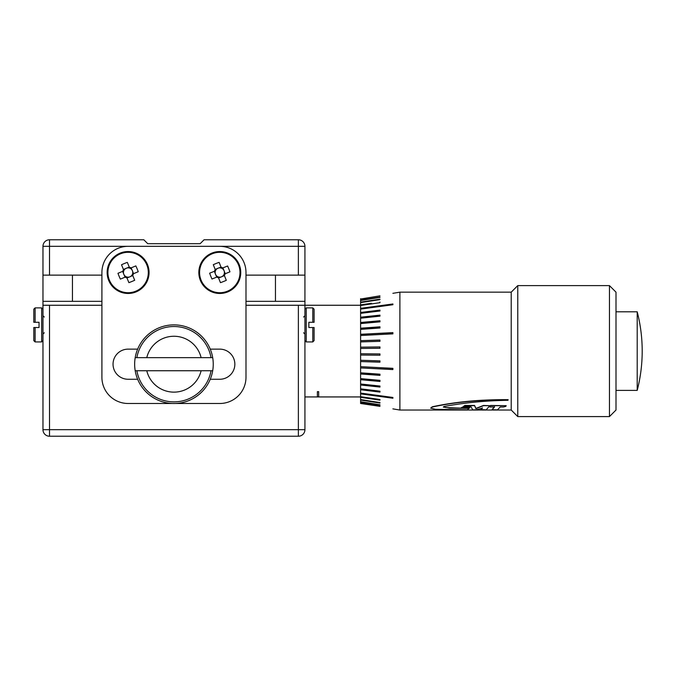 <?xml version="1.0" encoding="UTF-8"?>
<svg xmlns="http://www.w3.org/2000/svg" width="676" height="676" viewBox="0 0 676 676"><rect width="100%" height="100%" fill="white"/><g stroke="black" fill="none" stroke-linecap="round" stroke-linejoin="round"><path stroke-width="1.01" d="M298.378 305.256L304.927 305.256L304.927 429.683A6.549 6.549 0 0 1 298.378 436.231L49.517 436.231A6.549 6.549 0 0 1 42.968 429.683L42.968 305.256L49.517 305.256L49.517 429.683L298.378 429.683L298.378 305.256L245.988 305.256M101.907 305.256L49.517 305.256M41.658 341.929L35.11 341.929L41.658 341.929L42.968 340.62L41.658 341.929L41.658 307.876L35.11 307.876L35.11 322.283L39.039 322.283L39.039 327.522L33.8 327.522L35.11 327.522L35.11 341.929L33.8 340.62L33.8 327.522M35.11 322.283L33.8 322.283L33.8 309.185L33.8 322.283L33.8 309.185L35.11 307.876L33.8 309.185L35.11 307.876L41.658 307.876L42.968 309.185L41.658 307.876L35.11 307.876M314.095 322.283L314.095 309.185L314.095 322.283L314.095 309.185L314.095 322.283L312.785 322.283L312.785 307.876L314.095 309.185L314.095 322.283M314.095 309.185L312.785 307.876L306.236 307.876L306.236 341.929L312.785 341.929L312.785 327.522L308.856 327.522L308.856 322.283L312.785 322.283M314.095 327.522L314.095 340.62L314.095 327.522L314.095 340.62L314.095 327.522L312.785 327.522M212.695 370.744A39.292 39.292 0 0 0 212.695 357.646L201.118 357.646A27.953 27.953 0 0 0 146.776 357.646L135.2 357.646A39.292 39.292 0 0 0 135.2 370.744L146.776 370.744A27.953 27.953 0 0 0 201.118 370.744L212.695 370.744A39.292 39.292 0 0 1 135.2 370.744L136.865 370.744A37.653 37.653 0 0 0 211.03 370.744L212.695 370.744A39.292 39.292 0 0 1 135.2 370.744M146.776 370.744L201.118 370.744M212.695 357.646A39.292 39.292 0 0 0 135.2 357.646L136.865 357.646A37.653 37.653 0 0 1 211.03 357.646L212.695 357.646A39.292 39.292 0 0 0 135.2 357.646M201.118 357.646L146.776 357.646M637.206 351.097L637.206 390.39A157.178 157.178 0 0 0 637.206 311.805L637.206 351.097M318.683 396.863L318.683 391.641L317.374 391.641L317.374 396.863L318.683 396.863M360.595 305.256L304.927 305.256L304.927 275.132L245.988 275.132M360.595 396.939L304.927 396.939M462.333 407.205L460.424 408.194L469.245 408.194L469.82 407.451L461.945 407.451L460.424 408.194M489.703 405.685L483.534 405.448L475.921 408.405L474.577 405.448L464.919 405.448L463.863 406.115L470.75 406.36L472.769 409.85L476.183 409.85L482.402 408.101L480.932 409.571L486.255 409.85L489.703 405.685L483.534 405.685L475.921 408.659L474.577 405.685L464.919 405.685L462.333 407.248L469.964 407.248L470.403 406.597L463.474 406.597L462.333 407.248M508.107 399.888L508.107 399.677C480.949 399.406 455.666 401.772 432.26 406.783L430.663 408.135L435.547 409.31L467.344 409.85L469.093 408.363L449.591 408.16L443.304 407.062L443.988 406.513C464.15 402.744 485.469 400.674 507.93 400.302L508.107 399.888C480.932 399.617 455.649 402 432.26 407.028L430.663 408.135M460.424 408.11L445.788 407.603M506.172 405.685L490.548 405.448L489.779 406.977L494.536 406.977L492.153 409.698L497.502 409.85L500.181 406.977L503.519 406.977L505.91 406.318L506.172 405.685L490.548 405.685L489.779 406.977M494.536 406.732L492.263 409.31M480.932 409.31L482.402 407.848M511.217 410.036L511.217 292.159L399.888 292.159L399.888 410.036L511.217 410.036L517.765 416.585L517.765 285.61L609.456 285.61L609.456 416.585L517.765 416.585M392.891 408.87L399.888 410.036M392.891 293.325L399.888 292.159M360.595 299.037L379.971 295.834L360.595 299.206L360.595 298.707M379.971 297.389L360.595 300.516L379.971 297.068L360.595 300.195L360.595 299.206M379.971 299.147L379.971 299.629L360.595 302.51L379.971 299.147L360.595 302.147L360.595 300.516M379.971 299.629L360.595 302.628L360.595 304.876L371.437 303.287M379.971 302.679L360.595 305.51L379.971 302.679L379.971 302.045M360.595 308.332L392.891 303.972L392.891 304.741L392.891 304.293L360.595 308.645L360.595 305.51M392.891 304.741L360.595 309.101L360.595 312.464L379.971 310.107L379.971 311.002L360.595 313.36L360.595 317.196L379.971 315.143L379.971 316.148L360.595 318.21L360.595 322.477L379.971 320.745L379.971 321.852L360.595 323.584L360.595 328.198L379.971 326.821L379.971 328.012L360.595 329.381L360.595 334.29L392.891 332.626L392.891 333.868L360.595 335.533L360.595 340.636L379.971 340.036L379.971 341.321L360.595 341.921L360.595 347.151L379.971 346.949L379.971 348.258L379.971 346.949L360.595 347.177L360.595 348.461L379.971 348.258M379.971 353.937L379.971 355.221L379.971 353.937L360.595 353.734L360.595 348.461M360.595 353.734L360.595 355.018L379.971 355.221L360.595 355.044L360.595 360.274L379.971 360.874L379.971 362.091L360.595 361.559L379.971 362.167L379.971 360.874M371.437 398.908L379.971 400.15L379.971 399.524L360.595 396.694L360.595 393.863L392.891 398.223L392.891 397.454L360.595 393.094L360.595 389.739L379.971 392.088L379.971 391.193L360.595 388.835L360.595 384.999L379.971 387.052L379.971 386.047L360.595 383.985L360.595 379.718L379.971 381.45L379.971 380.343L360.595 378.619L360.595 373.997L379.971 375.374L379.971 374.183L360.595 372.814L360.595 367.913L392.891 369.569L392.891 368.327L360.595 366.662L360.595 361.559M379.971 400.15L360.595 397.319L360.595 399.567L379.971 402.566L360.595 400.048L379.971 403.048L379.971 402.566M379.971 403.048L360.595 400.048L360.595 401.679L379.971 404.806M379.971 405.135L360.595 402L379.971 405.135M379.971 406.191L360.595 402.989L360.595 401.679M379.971 406.36L360.595 403.488M609.456 285.61L616.005 292.159L616.005 410.036L609.456 416.585M511.217 292.159L517.765 285.61M137.659 349.137L128.102 349.137A15.066 15.066 0 0 0 113.044 364.195A15.066 15.066 0 0 0 128.102 379.261L137.659 379.261M136.104 291.88A20.956 20.956 0 0 0 147.478 264.51A20.956 20.956 0 0 0 120.1 253.145A20.956 20.956 0 0 0 108.735 280.515A20.956 20.956 0 0 0 136.104 291.88A20.956 20.956 0 0 1 108.735 280.515A20.956 20.956 0 0 1 120.1 253.145M227.567 291.973A20.956 20.956 0 0 0 239.253 264.738A20.956 20.956 0 0 0 212.019 253.052A20.956 20.956 0 0 0 200.333 280.286A20.956 20.956 0 0 0 227.567 291.973A20.956 20.956 0 0 1 200.333 280.286A20.956 20.956 0 0 1 212.019 253.052M146.776 264.798A20.204 20.204 0 0 0 120.387 253.838A20.204 20.204 0 0 0 109.436 280.227A20.204 20.204 0 0 0 135.817 291.187A20.204 20.204 0 0 0 146.776 264.798M238.552 265.017A20.204 20.204 0 0 0 212.298 253.745A20.204 20.204 0 0 0 201.025 280.008A20.204 20.204 0 0 0 227.288 291.272A20.204 20.204 0 0 0 238.552 265.017M126.133 276.729L120.37 279.112A32.321 14.424 -112.4 0 1 119.103 276.23A32.321 14.424 -112.4 0 1 117.97 273.298L122.795 271.304A5.45 5.45 0 0 1 123.497 269.597L123.885 270.535A4.656 4.656 0 0 0 129.885 276.814L130.527 276.492A4.656 4.656 0 0 0 127.012 267.983A4.656 4.656 0 0 0 123.885 270.535M132.479 274.101L138.242 271.727A32.321 14.424 67.6 0 0 137.11 268.795A32.321 14.424 67.6 0 0 135.842 265.913L131.017 267.907A5.45 5.45 0 0 0 129.31 267.197L127.316 262.373A32.321 14.424 -22.4 0 0 121.511 264.772L123.497 269.597M217.765 276.704L211.977 279.019A32.321 14.424 -111.8 0 1 210.743 276.121A32.321 14.424 -111.8 0 1 209.644 273.18L214.495 271.245A5.45 5.45 0 0 1 215.221 269.547L215.593 270.485A4.656 4.656 0 0 0 221.517 276.83L222.159 276.518A4.656 4.656 0 0 0 218.745 267.975A4.656 4.656 0 0 0 215.593 270.485M224.145 274.152L229.941 271.845A32.321 14.424 68.2 0 0 228.834 268.896A32.321 14.424 68.2 0 0 227.609 266.006L222.759 267.941A5.45 5.45 0 0 0 221.06 267.214L219.125 262.364A32.321 14.424 -21.8 0 0 213.286 264.696L215.221 269.547M126.953 277.963L129.885 276.822A4.656 4.656 0 0 0 130.527 276.492L132.766 275.563M218.576 277.946L221.525 276.839A4.656 4.656 0 0 0 222.159 276.518L224.415 275.614M101.907 275.132L42.968 275.132L42.968 246.317A6.549 6.549 0 0 1 49.517 239.769L143.819 239.769L147.748 243.698L200.147 243.698L147.748 243.698M42.968 275.132L42.968 305.256M200.147 243.698L204.076 239.769L298.378 239.769A6.549 6.549 0 0 1 304.927 246.317L304.927 275.132M101.907 301.327L72.442 301.327L72.442 275.132M42.968 301.327L72.442 301.327M275.453 275.132L275.453 301.327L304.927 301.327M275.453 301.327L245.988 301.327M298.378 275.132L298.378 246.317L294.449 246.317M263.015 246.317L95.358 246.317M214.351 271.296L216.683 277.135M225.226 273.721L222.894 267.882M221.001 267.071L215.162 269.403M122.652 271.363L125.052 277.168M133.561 273.662L131.161 267.848M129.251 267.054L123.446 269.462M215.433 270.865L214.495 271.245M218.145 276.864L220.46 282.661A32.321 14.424 158.2 0 0 226.299 280.329L223.984 274.532M216.827 277.084A5.45 5.45 0 0 0 218.525 277.811M224.364 275.478A5.45 5.45 0 0 0 225.091 273.78M222.759 267.941L221.812 268.313M221.432 268.152L221.06 267.214M123.733 270.915L122.795 271.304M126.513 276.881L128.896 282.652A32.321 14.424 157.6 0 0 134.701 280.244L132.319 274.481M125.195 277.118A5.45 5.45 0 0 0 126.902 277.828M132.707 275.419A5.45 5.45 0 0 0 133.417 273.712M131.017 267.907L130.079 268.296M129.699 268.135L129.31 267.197M128.102 403.488L219.793 403.488A26.195 26.195 0 0 0 245.988 377.292L245.988 272.512A26.195 26.195 0 0 0 219.793 246.317L128.102 246.317A26.195 26.195 0 0 0 101.907 272.512L101.907 377.292A26.195 26.195 0 0 0 128.102 403.488M210.244 379.261L219.793 379.261A15.066 15.066 0 0 0 234.851 364.195A15.066 15.066 0 0 0 219.793 349.137L210.244 349.137M360.595 335.533L360.595 334.409L392.891 332.744L392.891 333.868M392.891 368.327L392.891 369.451L360.595 367.913M392.891 397.454L392.891 397.902L360.595 393.863M360.595 308.645L360.595 309.101M379.971 311.002L379.971 310.385L360.595 312.743L360.595 313.36M379.971 316.148L379.971 315.388L360.595 317.45L360.595 318.21M379.971 321.852L379.971 320.948L360.595 322.68L360.595 323.584M379.971 328.012L379.971 326.99L360.595 328.367L360.595 329.381M379.971 341.321L379.971 340.104L360.595 340.712L360.595 341.921M360.595 360.274L360.595 361.483M360.595 366.662L360.595 367.786M360.595 372.814L360.595 373.997M379.971 374.183L379.971 375.205L360.595 373.828M360.595 378.619L360.595 379.718M379.971 380.343L379.971 381.247L360.595 379.515M360.595 383.985L360.595 384.999M379.971 386.047L379.971 386.807L360.595 384.745M360.595 388.835L360.595 389.739M379.971 391.193L379.971 391.81L360.595 389.452M360.595 393.094L360.595 393.55M360.595 396.694L360.595 397.319M379.971 399.524L360.595 396.981M318.683 391.641L318.683 396.736L317.374 396.736L317.374 391.641M304.927 429.683L298.378 429.683L298.378 436.231M49.517 436.231L49.517 429.683L42.968 429.683M298.378 246.317L298.378 239.769A6.549 6.549 0 0 1 304.927 246.317L219.793 246.317M128.102 246.317L49.517 246.317L49.517 275.132M42.968 246.317A6.549 6.549 0 0 1 49.517 239.769L49.517 246.317L42.968 246.317M44.278 317.044L42.968 315.734L44.278 317.044M44.278 332.761L42.968 334.071L44.278 332.761M35.11 341.929L33.8 340.62M306.236 341.929L304.927 340.62L306.236 341.929L312.785 341.929L314.095 340.62L312.785 341.929L314.095 340.62L312.785 341.929L306.236 341.929M304.927 334.071L303.617 332.761M303.617 317.044L304.927 315.734M306.236 307.876L304.927 309.185M616.005 390.39L637.206 390.39M41.658 307.876L42.968 309.185M616.005 311.805L637.206 311.805"/></g></svg>
